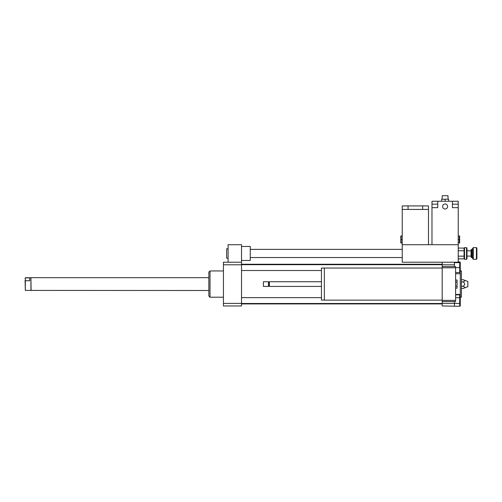 <?xml version="1.0" encoding="UTF-8"?>
<svg xmlns="http://www.w3.org/2000/svg" width="502" height="502" viewBox="0 0 502 502"><rect width="100%" height="100%" fill="white"/><g stroke="black" fill="none" stroke-linecap="round" stroke-linejoin="round"><path stroke-width="0.75" d="M455.609 280.047L457.065 280.047L457.065 288.129L455.609 288.129M455.609 286.109L457.065 286.109M455.609 282.068L457.065 282.068M442.193 300.127L324.355 300.127L324.355 268.043L442.193 268.043M324.355 300.096L321.437 300.096L321.437 268.074L324.355 268.074M321.437 286.416L269.373 286.416L269.373 281.754L321.437 281.754M269.373 286.416L268.94 285.983L268.94 282.193L269.373 281.754M268.501 286.416L268.501 281.754L263.393 281.754L263.393 286.416L268.501 286.416L268.94 285.983M263.393 286.416L263.393 281.754M454.442 303.428L459.694 303.428L459.694 306.289L442.193 305.963L442.193 301.589L455.609 301.589L455.609 266.587L442.193 266.587L442.193 264.792L454.442 264.792L454.442 262.213L442.193 262.213L442.193 264.792M442.193 301.589L442.193 300.391L455.609 300.391M442.193 300.391L442.193 267.786L455.609 267.786M442.193 267.786L442.193 266.587M454.442 266.587L454.442 264.792M442.193 303.377L454.442 303.377L454.442 301.589M228.103 248.791L226.647 248.791L226.647 258.128L228.103 258.128M241.518 260.463L250.272 260.463L250.272 246.463L241.518 246.463M241.518 262.213L241.518 264.792L223.434 264.792L223.434 262.213L241.518 262.213L241.518 244.712L228.103 244.712L228.103 262.213M455.609 297.705L459.694 297.705L459.694 294.837L455.609 294.837M459.694 303.428L459.694 297.705M455.609 272.567L459.694 272.567L459.694 262.646L454.442 262.646M455.609 267.604L459.694 267.604M459.694 262.213L459.694 261.881L458.232 261.881M455.609 294.436L460.278 294.436L460.278 305.963L459.694 305.963M454.442 305.963L454.442 303.377M458.232 262.213L458.232 244.712L402.234 244.712L402.234 262.213L460.278 262.213L460.278 273.734L455.609 273.734M463.039 279.708C465.21 280.436 465.21 281.164 463.039 281.898C465.21 283.354 465.21 284.816 463.039 286.278C465.21 287.006 465.21 287.734 463.039 288.462L467.858 286.711L467.858 281.459L463.039 279.708L461.438 279.708M463.039 281.898L461.438 281.898M463.039 286.278L461.438 286.278M463.039 288.462L461.438 288.462M460.278 297.209L461.438 297.209L461.438 270.961L460.278 270.961M460.278 294.436L460.278 273.734M223.434 297.209L210.018 297.209L210.018 270.961L223.434 270.961M210.018 297.209L208.851 296.042L208.851 272.128L210.018 270.961M241.518 264.792L241.518 305.963L223.434 305.963L223.434 264.792M241.518 303.377L223.434 303.377M466.515 259.296L466.986 258.825L466.986 248.095L466.515 247.624L466.515 259.296L464.532 259.296L464.532 247.624L466.515 247.624M458.232 248.07L464.068 248.095L464.532 247.624M464.068 248.095L464.068 250.743M464.068 258.825L464.086 250.768L458.232 250.768M471.535 256.999L471.535 249.375L471.064 249.845L471.064 257.074L471.535 257.545L471.535 256.999M473.286 258.511L473.286 247.624L472.815 248.095L472.815 258.825L473.286 259.296L473.286 258.511M476.436 259.296L476.9 258.825L476.9 248.095L476.436 247.624L476.436 259.296L473.286 259.296M458.232 258.85L464.086 258.85L464.532 259.296M458.232 256.152L464.086 256.152M25.307 280.762L25.307 277.907L29.769 277.907L29.769 280.762L25.307 280.762L25.307 290.413L208.851 290.501M29.769 280.762L29.769 277.907M25.307 277.907L25.1 278.252M25.1 280.417L25.307 290.413M25.307 277.757L30.936 277.757L30.936 290.413M30.936 277.757L31.086 290.501M445.111 204A2.497 2.497 0 0 1 447.269 207.753A2.497 2.497 0 0 1 442.946 207.753A2.497 2.497 0 0 1 445.111 204M458.232 235.959L459.343 235.959L459.343 242.962L458.232 242.962M459.656 235.959L459.656 242.962M458.232 239.46L459.343 239.46M442.224 196.295L442.224 195.711L442.224 196.295M447.991 196.295L447.991 195.711L442.224 195.711M448.606 201.252L448.606 199.206L441.609 199.206L441.609 201.252M445.111 201.252L445.111 199.206M452.459 201.252L437.757 201.252L437.757 207.665L431.984 207.665L431.984 244.712L458.232 244.712L458.232 207.665L452.459 207.665L452.459 201.252L458.232 201.252L458.232 207.665L458.232 204.17L452.459 204.17M437.757 204.17L431.984 204.17L431.984 207.665L431.984 201.252L437.757 201.252M455.314 207.665L452.459 207.665M437.757 207.665L434.901 207.665M402.234 235.959L401.117 235.959L401.117 242.962L402.234 242.962M400.809 242.962L400.809 235.959M402.234 239.46L401.117 239.46M428.482 205.92L428.482 209.416L402.234 209.416L402.234 244.712L428.482 244.712L428.482 205.92L402.234 205.92L402.234 209.416L402.234 205.92M471.535 257.545L471.943 257.545L471.943 249.375L471.535 249.375M458.207 201.252L458.207 204.17M432.015 201.252L432.015 204.17M268.94 282.193L268.501 281.754M250.272 257.545L402.234 257.545M250.272 249.375L402.234 249.375M241.518 303.917L442.193 303.917M241.518 264.253L442.193 264.253M241.518 270.522L321.437 270.522M241.518 264.692L442.193 264.692M241.518 303.484L442.193 303.484M241.518 297.648L321.437 297.648M476.436 247.624L473.286 247.624M471.943 249.375L472.815 248.503M471.943 257.545L472.815 258.417M471.064 250.837L466.986 250.837M471.064 256.083L466.986 256.083M31.086 277.669L208.851 277.669M442.193 196.295L442.193 199.206M448.022 196.295L448.022 199.206M422.646 209.416L422.646 205.92M408.063 209.416L408.063 205.92"/></g></svg>
